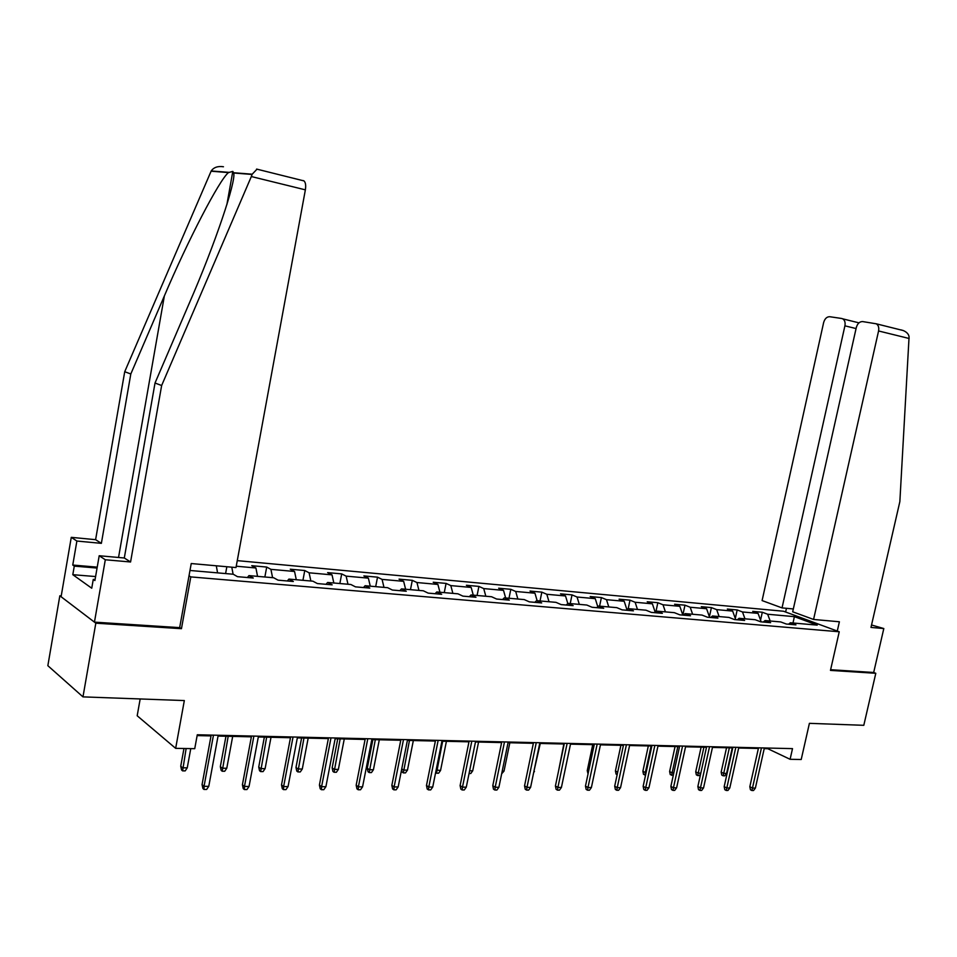 <?xml version="1.0" encoding="UTF-8"?>
<svg xmlns="http://www.w3.org/2000/svg" width="957" height="957" viewBox="0 0 957 957"><rect width="100%" height="100%" fill="white"/><g stroke="black" fill="none" stroke-linecap="round" stroke-linejoin="round"><path stroke-width="1.44" d="M140.177 698.957L137.186 715.764L175.657 748.35L194.738 748.685L197.286 734.773L792.516 748.625L790.099 759.296L801.212 759.499L809.407 723.336L863.8 725.31L875.799 673.297L873.681 672.484L830.616 669.697M61.236 595.876L59.836 595.78L47.85 665.689L82.972 696.875L95.82 623.186L181.459 628.689L190.802 576.904L189.019 575.815M190.802 576.904L839.241 631.776L783.532 611.236L237.276 560.635M59.836 595.78L95.82 623.186M189.976 570.468L233.245 574.236L237.492 576.676L253.258 578.028L248.952 575.612L273.69 577.765L278.08 580.169L293.344 581.497L288.906 579.093L312.867 581.174L317.377 583.567L332.175 584.847L327.617 582.466L350.836 584.488L355.466 586.856L369.797 588.088L365.119 585.732L387.633 587.694L392.37 590.038L406.27 591.235L401.485 588.89L423.329 590.792L428.174 593.125L441.656 594.285L436.775 591.964L457.96 593.818L462.901 596.127L475.988 597.252L471.011 594.955L491.587 596.749L496.611 599.034L509.315 600.123L504.267 597.85L524.245 599.584L529.341 601.857L541.686 602.922L536.554 600.661L555.981 602.348L561.149 604.597L573.135 605.637L567.944 603.389L586.82 605.039L592.06 607.264L603.711 608.269L598.46 606.056L616.81 607.647L622.11 609.86L633.45 610.841L628.127 608.64L645.987 610.195L651.346 612.384L662.376 613.329L657.004 611.152L674.386 612.671L679.781 614.837L690.523 615.758L685.104 613.604L702.019 615.076L707.474 617.229L717.929 618.126L712.463 615.985L728.947 617.421L734.426 619.55L744.618 620.435L739.115 618.306L755.169 619.705L760.695 621.823L770.612 622.672L765.074 620.567L780.721 621.93L786.283 624.024L795.949 624.861L790.374 622.768L817.23 625.112L794.382 616.655L793.006 622.995M236.247 566.209L255.914 567.991L251.751 565.695L266.704 567.058L264.862 576.999M794.382 616.655L767.658 614.238L762.31 612.241L752.716 611.367L758.052 613.377L742.488 611.966L737.177 609.944L727.344 609.047L732.643 611.08L716.673 609.633L711.41 607.599L701.314 606.678L706.577 608.724L690.2 607.24L684.973 605.183L674.613 604.25L679.829 606.307L663.022 604.788L657.842 602.719L647.219 601.75L652.387 603.819L635.125 602.264L629.993 600.171L619.083 599.178L624.203 601.271L606.487 599.68L601.403 597.575L590.194 596.546L595.254 598.663L577.047 597.012L572.023 594.895L560.515 593.842L565.515 595.972L546.806 594.285L541.841 592.144L530.011 591.067L534.951 593.208L515.703 591.474L510.811 589.309L498.645 588.208L503.514 590.373L483.728 588.579L478.907 586.402L466.394 585.265L471.179 587.442L450.819 585.6L446.082 583.411L433.21 582.239L437.911 584.44L416.953 582.538L412.3 580.337L399.045 579.129L403.651 581.342L382.07 579.392L377.525 577.167L363.863 575.923L368.373 578.148L346.135 576.138L341.697 573.901L327.629 572.621L332.031 574.87L309.099 572.8L304.769 570.528L290.27 569.212L294.553 571.485L270.915 569.343L266.704 567.058M247.42 577.526L248.952 575.612M231.785 567.178L233.101 574.224M255.914 567.991L257.553 576.353M287.339 580.971L288.906 579.093M270.915 569.343L272.589 577.669M294.553 571.485L296.287 579.727M326.014 584.308L327.617 582.466M309.099 572.8L310.869 581.007M332.031 574.87L333.837 583.004M363.493 587.55L365.119 585.732M346.135 576.138L347.977 584.237M368.373 578.148L370.263 586.174M399.835 590.684L401.485 588.89M382.07 579.392L383.984 587.371M403.651 581.342L405.612 589.261M435.1 593.723L436.775 591.964M416.953 582.538L418.939 590.409M437.911 584.44L439.933 592.239M469.313 596.678L471.011 594.955M450.819 585.6L452.864 593.376M471.179 587.442L473.272 595.146M502.545 599.549L504.267 597.85M483.728 588.579L485.833 596.247M503.514 590.373L505.655 597.969M534.831 602.324L536.554 600.661M515.703 591.474L517.869 599.034M534.951 593.208L537.14 600.709M566.197 605.039L567.944 603.389M546.806 594.285L549.019 601.75M565.515 595.972L567.812 603.52M596.69 607.671L598.46 606.056M577.047 597.012L579.32 604.381M595.254 598.663L597.766 606.678M626.357 610.231L628.127 608.64M606.487 599.68L608.796 606.953M624.203 601.271L626.931 609.705M655.21 612.719L657.004 611.152M635.125 602.264L637.482 609.453M652.387 603.819L655.318 612.624M683.31 615.136L685.104 613.604M663.022 604.788L665.414 611.882M679.829 606.307L682.843 615.1M710.656 617.504L712.463 615.985M690.2 607.24L692.629 614.25M706.577 608.724L709.627 617.409M737.297 619.801L739.115 618.306M716.673 609.633L719.138 616.559M732.643 611.08L735.742 619.669M763.255 622.038L765.074 620.567M742.488 611.966L744.977 618.82M758.052 613.377L761.186 621.859M788.544 624.227L790.374 622.768M767.658 614.238L770.182 621.009M175.657 748.35L184.33 700.56L82.972 696.875M839.241 631.776L830.461 670.39L875.799 673.297M764.224 748.601L767.753 748.685L790.099 759.296M197.142 735.586L211.03 735.909M218.052 736.065L251.38 736.83M258.318 736.986L290.473 737.727M297.328 737.883L328.359 738.601M335.141 738.756L365.107 739.438M371.818 739.594L400.756 740.263M407.395 740.407L435.363 741.053M441.931 741.208L468.978 741.819M475.473 741.974L501.624 742.572M508.047 742.716L533.36 743.302M539.712 743.445L564.211 744.008M570.504 744.151L594.225 744.702M600.446 744.845L623.426 745.371M629.586 745.515L651.849 746.017M657.949 746.161L679.53 746.651M685.559 746.795L706.493 747.273M712.463 747.417L732.763 747.884M738.672 748.015L758.375 748.47M216.294 565.79L217.574 572.872M767.897 748.051L767.753 748.685M762.31 612.241L760.552 620.16M737.177 609.944L735.311 618.473M711.41 607.599L709.412 616.775M684.973 605.183L682.831 615.064M657.842 602.719L655.808 612.193M629.993 600.171L628.199 608.64M601.403 597.575L599.596 606.152M572.023 594.895L570.216 603.592M541.841 592.144L540.023 600.96M510.811 589.309L508.992 598.257M478.907 586.402L477.088 595.481M446.082 583.411L444.251 592.622M412.3 580.337L410.469 589.679M377.525 577.167L375.682 586.653M341.697 573.901L339.855 583.531M304.769 570.528L302.926 580.313M226.845 566.735L225.601 573.578M181.459 628.689L179.701 627.493M758.518 747.836L749.821 786.714L752.465 788.066L761.449 747.896M755.384 788.078L753.53 790.53L751.915 790.53L752.465 788.066L755.384 788.078L764.368 747.967M751.915 790.53L750.444 789.776L749.821 786.714M726.59 773.412L724.784 775.828L723.169 775.804L721.769 775.086L721.159 772.096L723.683 773.388L726.59 773.412L732.249 747.872M723.169 775.804L729.354 747.8M721.159 772.096L726.542 747.74M813.57 619.454L878.574 330.966C879.172 327.581 878.418 325.201 876.313 323.813L862.652 321.576C859.601 321.552 857.484 323.538 856.288 327.569L792.695 611.798L813.57 619.454L839.385 621.775L837.279 631.058M900.944 329.866L903.288 330.548C906.758 332.079 908.683 334.16 909.078 336.792L899.855 501.635L870.978 627.421L883.813 628.546L871.54 624.993M883.813 628.546L873.681 672.484M841.646 318.478L829.731 316.719C826.824 316.695 824.79 318.657 823.63 322.593L762.095 600.577L782.036 607.898L844.911 325.835C845.498 322.509 844.768 320.176 842.734 318.837L841.646 318.478M793.329 608.963L782.036 607.898M785.625 612.013L786.451 608.305M303.07 180.538L304.003 180.909C305.594 182.44 306.049 185.407 305.367 189.845L251.332 176.543L252.193 174.198L257.026 169.174M95.58 576.557L72.804 574.69L91.74 588.22L93.272 579.404L94.899 580.54L99.205 555.742L124.302 557.991L155.022 383.027L189.665 302.34C214.679 244.92 236.367 180.945 233.687 173.002L232.802 171.399L228.46 172.583C219.297 179.916 187.799 240.626 164.353 295.964L130.81 373.984L101.37 543.349L76.883 541.04L72.756 565.049L97.219 567.142M155.022 383.027L161.649 385.504L130.571 561.986L105.306 559.761L94.444 622.134L179.665 627.636L191.233 563.541L235.996 567.561L305.367 189.845M251.332 176.543L161.649 385.504M99.205 555.742L105.306 559.761M124.302 557.991L130.571 561.986M72.804 574.69L74.287 566.125L72.756 565.049M223.46 166.757C217.849 165.944 213.77 167.343 211.198 170.968L124.721 371.711L95.604 539.676L71.273 537.344L76.883 541.04M71.273 537.344L61.092 596.725L94.444 622.134M95.604 539.676L101.37 543.349M124.721 371.711L130.81 373.984M93.272 579.404L95.066 579.547M97.064 568.051L74.287 566.125M732.906 747.238L724.186 786.618L726.806 787.982L735.825 747.297M729.796 787.994L727.93 790.482L726.267 790.482L726.806 787.982L729.796 787.994L738.816 747.369M726.267 790.482L724.808 789.716L724.186 786.618M706.637 746.627L697.868 786.522L700.476 787.898L709.544 746.687M703.551 787.91L701.66 790.434L699.95 790.422L700.476 787.898L703.551 787.91L712.606 746.759M699.95 790.422L698.514 789.657L697.868 786.522M700.644 773.89L699.376 775.589L697.725 775.577L696.337 774.847L695.715 771.821L698.227 773.124L703.909 747.214M697.725 775.577L698.227 773.124L700.811 773.148M695.715 771.821L701.122 747.154M673.285 775.349L670.259 774.608L669.625 771.533L672.113 772.849L677.831 746.616M671.635 775.337L672.113 772.849L673.824 772.873M669.625 771.533L675.056 746.556M679.673 745.993L670.869 786.415L673.453 787.814L682.556 746.065M676.611 787.826L674.709 790.374L672.95 790.374L673.453 787.814L676.611 787.826L685.702 746.137M672.95 790.374L671.527 789.597L670.869 786.415M651.992 745.347L643.152 786.307L645.712 787.731L654.851 745.419M648.954 787.743L647.04 790.326L645.245 790.326L645.712 787.731L648.954 787.743L658.093 745.491M645.245 790.326L643.822 789.525L643.152 786.307M623.569 744.69L614.693 786.199L617.229 787.635L626.404 744.761M620.555 787.647L618.629 790.267L616.775 790.267L617.229 787.635L620.555 787.647L629.73 744.833M616.775 790.267L615.375 789.465L614.693 786.199M645.58 775.098L643.511 774.345L642.877 771.234L645.341 772.574L651.071 746.005M644.874 775.098L645.341 772.574L646.119 772.586M642.877 771.234L648.32 745.946M617.157 774.692L616.069 774.093L615.423 770.935L620.902 745.312M615.423 770.935L617.696 772.191M588.041 773.902L587.251 770.624L592.742 744.666M587.251 770.624L588.579 771.378M594.369 744.008L585.469 786.092L587.969 787.539L597.18 744.079M591.39 787.551L589.44 790.219L587.538 790.207L587.969 787.539L591.39 787.551L600.589 744.151M587.538 790.207L586.151 789.393L585.469 786.092M558.517 771.198L563.84 743.996M564.355 743.314L555.419 785.972L557.895 787.444L567.142 743.374M561.412 787.455L559.438 790.159L557.488 790.147L557.895 787.444L561.412 787.455L570.647 743.457M557.488 790.147L556.113 789.322L555.419 785.972M533.898 771.426L540.274 743.457M534.473 771.426L533.671 772.526M533.504 742.596L524.544 785.853L526.984 787.348L536.255 742.656M530.597 787.36L528.611 790.099L526.601 790.087L526.984 787.348L530.597 787.36L539.856 742.74M526.601 790.087L525.249 789.262L524.544 785.853M502.222 771.103L504.016 771.115L509.842 742.764M504.016 771.115L501.671 773.782M501.767 741.854L492.783 785.733L495.188 787.252L504.483 741.914M498.896 787.264L496.898 790.039L494.841 790.027L495.188 787.252L498.896 787.264L508.191 742.01M494.841 790.027L493.501 789.178L492.783 785.733M469.624 770.768L472.722 770.792L478.572 742.046M472.722 770.792L470.784 773.507L469.074 773.483M469.121 741.101L460.102 785.601L462.47 787.144L471.801 741.161M466.286 787.156L464.277 789.968L462.147 789.968L462.47 787.144L466.286 787.156L475.617 741.244M462.147 789.968L460.843 789.106L460.102 785.601M436.153 770.014L440.555 770.457L446.417 741.304M440.555 770.457L438.593 773.208L436.5 773.196L442.648 741.22M436.5 773.196L435.626 772.622M435.519 740.311L426.475 785.482L428.796 787.037L438.15 740.371M432.731 787.049L430.698 789.908L428.509 789.896L428.796 787.037L432.731 787.049L442.074 740.467M428.509 789.896L427.217 789.035L426.475 785.482M401.761 768.854L403.591 770.086L407.467 770.122L413.34 740.551M407.467 770.122L405.493 772.909L403.34 772.885L409.464 740.455M403.34 772.885L402.107 772.06L401.605 769.655M400.911 739.51L391.844 785.35L394.117 786.929L403.495 739.57M398.172 786.941L396.126 789.836L393.877 789.836L394.117 786.929L398.172 786.941L407.538 739.665M393.877 789.836L392.609 788.951L391.844 785.35M373.421 769.763L371.424 772.598L369.211 772.574L368.014 771.737L367.261 768.22L369.426 769.727L373.421 769.763L379.307 739.761M369.211 772.574L375.311 739.677M367.261 768.22L372.859 739.617M365.251 738.684L356.171 785.207L358.397 786.821L367.787 738.744M362.571 786.833L360.514 789.764L358.193 789.764L358.397 786.821L362.571 786.833L371.962 738.84M358.193 789.764L356.949 788.867L356.171 785.207M338.371 769.404L336.362 772.275L334.077 772.251L332.904 771.402L332.151 767.837L334.256 769.368L338.371 769.404L344.269 738.96M334.077 772.251L340.154 738.864M332.151 767.837L337.749 738.816M328.502 737.823L319.411 785.063L321.588 786.702L330.99 737.883M325.894 786.714L323.801 789.692L321.408 789.692L321.588 786.702L325.894 786.714L335.297 737.979M321.408 789.692L320.212 788.783L319.411 785.063M302.28 769.033L300.259 771.952L297.902 771.928L296.766 771.055L295.988 767.442L298.046 768.985L302.28 769.033L308.178 738.134M297.902 771.928L303.955 738.038M295.988 767.442L301.599 737.979M290.617 736.938L281.514 784.919L283.619 786.582L293.045 736.998M288.057 786.594L285.964 789.621L283.487 789.621L283.619 786.582L288.057 786.594L297.483 737.105M283.487 789.621L282.315 788.7L281.514 784.919M265.101 768.65L263.055 771.605L260.639 771.581L259.526 770.708L258.737 767.036L260.735 768.603L265.101 768.65L271.01 737.285M260.639 771.581L266.644 737.177M258.737 767.036L264.347 737.129M251.524 736.029L242.408 784.776L244.466 786.451L253.88 736.089M249.047 786.475L246.918 789.549L244.382 789.549L244.466 786.451L249.047 786.475L258.462 736.196M244.382 789.549L243.234 788.604L242.408 784.776M226.773 768.256L224.716 771.258L222.215 771.234L221.139 770.349L220.337 766.617L222.275 768.208L226.773 768.256L232.683 736.4M222.215 771.234L228.185 736.304M220.337 766.617L225.96 736.244M211.174 735.096L202.059 784.62L204.044 786.331L213.471 735.143M208.77 786.343L206.628 789.465L204.008 789.465L204.044 786.331L208.77 786.343L218.196 735.263M204.008 789.465L202.908 788.508L202.059 784.62M187.249 767.849L185.18 770.899L182.608 770.875L181.567 769.966L180.741 766.174L182.608 767.801L187.249 767.849L190.766 748.613M182.608 770.875L186.125 748.53M180.741 766.174L183.971 748.494M909.138 338.491L878.574 330.966M856.06 328.562L844.911 325.835M252.11 174.449L233.687 173.002M228.46 172.583L211.066 171.207M118.536 557.476L164.353 295.964M842.734 318.837L858.955 322.856M903.288 330.548L876.313 323.813M226.857 204.714L232.802 171.399M304.003 180.909L256.596 169.078M211.198 170.968L228.711 172.344M233.664 172.739L252.193 174.198"/></g></svg>
